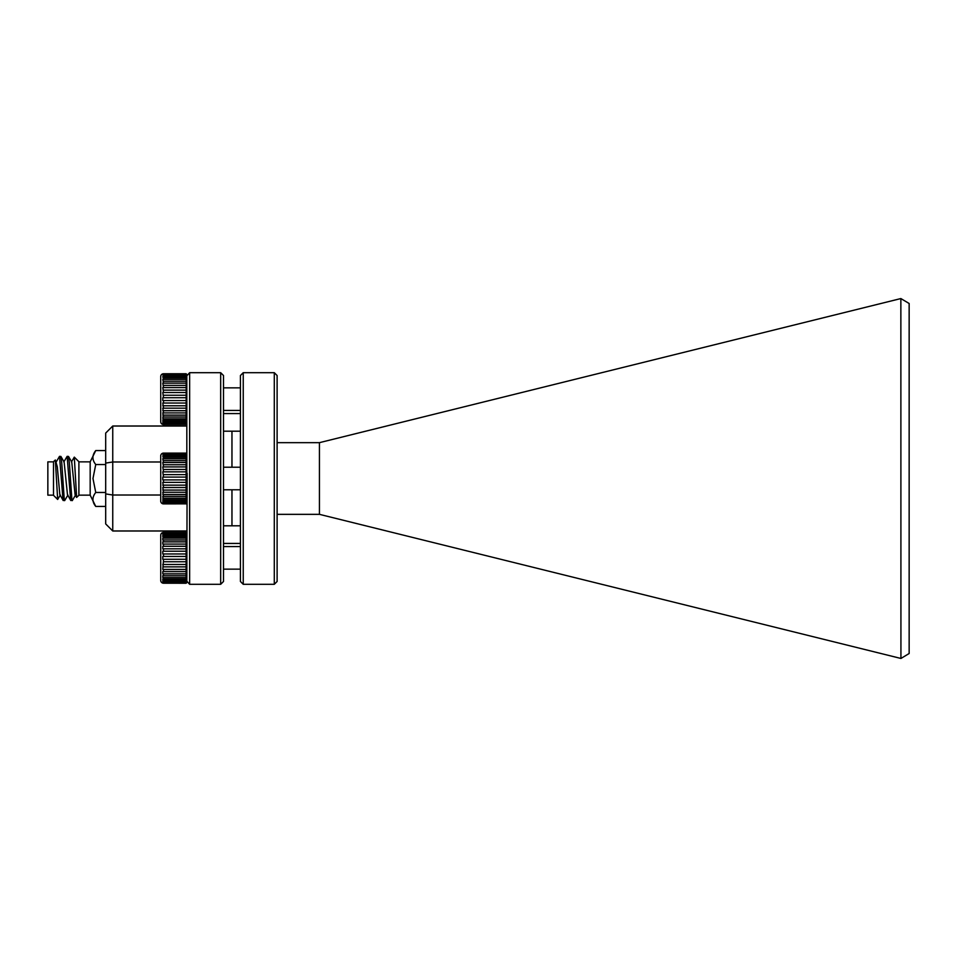 <?xml version="1.0" encoding="UTF-8"?>
<svg xmlns="http://www.w3.org/2000/svg" width="957" height="957" viewBox="0 0 957 957"><rect width="100%" height="100%" fill="white"/><g stroke="black" fill="none" stroke-linecap="round" stroke-linejoin="round"><path stroke-width="1.44" d="M220.672 584.308L220.672 372.692L189.642 372.692L189.642 584.308L220.672 584.308L223.495 581.497L223.495 375.515L220.672 372.692M187.129 473.296L186.818 581.174L189.642 584.308M186.818 486.646L186.818 375.838L189.642 372.692M160.716 501.073L160.716 455.927L160.716 501.073A2.823 2.823 0 0 0 163.539 503.896L186.113 503.861L163.539 503.896M160.716 455.927A2.823 2.823 0 0 1 163.539 453.104L186.113 453.104L186.818 453.809M186.818 503.191L186.113 503.896M163.539 424.537L186.113 424.501L163.539 424.537A2.823 2.823 0 0 1 160.716 421.714L160.716 376.568A2.823 2.823 0 0 1 163.539 373.744L186.113 373.744L187.345 374.988L186.818 375.838M186.818 423.831L186.113 424.537M163.539 374.594L186.208 374.689L186.208 375.563L186.113 373.78L162.786 374.175L186.113 374.594M163.539 532.499L162.786 532.594L163.539 532.786L162.786 533.408L162.786 534.281L163.539 534.185L162.786 535.286L162.786 536.698L163.539 536.602L163.539 538.073L162.786 538.145L162.786 540.035L163.539 539.963L163.539 541.818L162.786 541.877L162.786 544.15L163.539 544.09L163.539 546.256L162.786 546.303L162.786 548.875L163.539 548.84L163.539 551.208L162.786 551.232L162.786 553.983L163.539 553.971L163.539 556.448L162.786 556.448L162.786 559.271L163.539 559.271L162.786 569.415L163.539 569.463L163.539 571.616L162.786 571.556L162.786 573.841L163.539 573.901L163.539 575.755L162.786 575.683L162.786 577.573L163.539 577.645L163.539 579.117L162.786 579.021L162.786 580.432L163.539 581.533L162.786 581.437L162.786 582.311L163.539 582.933L162.786 583.124L186.113 583.256L163.539 583.22A2.823 2.823 0 0 1 160.716 580.432L160.716 535.286A2.823 2.823 0 0 1 163.539 532.463L186.113 532.463L186.818 533.169M187.345 582.023L186.113 583.256L186.113 532.499M243.245 584.308L240.422 581.485L240.422 375.515L243.245 372.692L243.245 584.308L274.288 584.308L274.288 372.692L277.111 375.515L277.111 581.485L274.288 584.308M223.495 467.219L240.422 467.219M223.495 489.781L240.422 489.781M223.495 387.86L240.422 387.86M223.495 410.433L240.422 410.433M223.495 431.2L240.422 431.2M223.495 413.568L240.422 413.568M223.495 543.432L240.422 543.432L223.495 543.432M223.495 546.567L240.422 546.567M223.495 569.14L240.422 569.14M223.495 525.8L240.422 525.8M57.659 499.458L53.496 495.295L53.496 461.717L55.339 459.994L57.659 499.458L60.315 495.008M74.299 457.135L78.893 461.717L78.893 495.295L76.632 497.437L74.299 457.123L71.428 461.98M53.496 495.152L47.85 495.152L47.85 461.86L53.496 461.86M72.206 500.655L70.639 499.901L67.134 456.357L68.521 456.453L69.359 462.841L71.907 499.901L72.325 500.547L75.543 495.008M64.586 500.655L63.018 499.901L59.513 456.357L60.901 456.453L61.738 462.841L64.286 499.901L64.705 500.547L67.923 495.008M67.134 456.357L63.808 461.98M59.513 456.357L56.188 461.98M78.893 461.86L90.173 461.86L90.173 495.152L95.748 506.432C91.992 501.791 91.992 497.138 95.748 492.472L92.973 478.5L95.748 464.54C91.992 459.886 91.992 455.233 95.748 450.568L105.689 450.568M95.748 506.432L105.689 506.432M95.748 492.472L105.689 492.472M95.748 464.54L105.689 464.54M55.339 459.994L57.3 466.729L59.836 494.578L63.21 500.559M60.901 456.453L64.119 461.992L67.457 494.578L70.83 500.559M68.521 456.453L71.739 461.992L75.077 494.578L76.632 497.437M900.86 298.56L909.15 303.489L909.15 653.511L900.932 658.464L900.86 298.56L319.435 442.66L277.111 442.66M319.435 442.66L319.435 514.34L277.111 514.34M900.86 658.44L319.435 514.34M186.208 532.594L162.786 532.594M186.113 532.786L163.539 532.786M163.539 533.312L186.113 533.312M186.208 533.408L162.786 533.408M186.113 534.185L163.539 534.185M163.539 535.19L186.113 535.19M186.208 535.286L162.786 535.286M186.113 536.602L163.539 536.602M163.539 538.073L186.113 538.073M186.208 538.145L162.786 538.145M186.113 539.963L163.539 539.963M163.539 541.818L186.113 541.818M186.208 541.877L162.786 541.877M186.113 544.09L163.539 544.09M163.539 546.256L186.113 546.256M186.208 546.303L162.786 546.303M186.113 548.84L163.539 548.84M163.539 551.208L186.113 551.208M186.208 551.232L162.786 551.232M186.113 553.971L163.539 553.971M162.786 556.448L186.208 556.448M186.208 559.271L162.786 559.271M163.539 561.747L186.113 561.747M186.208 564.486L162.786 564.486M186.113 564.51L163.539 564.51M163.539 566.879L186.113 566.879M186.208 569.415L162.786 569.415M186.113 569.463L163.539 569.463M163.539 571.616L186.113 571.616M186.208 573.841L162.786 573.841M186.113 573.901L163.539 573.901M163.539 575.755L186.113 575.755M186.208 577.573L162.786 577.573M186.113 577.645L163.539 577.645M163.539 579.117L186.113 579.117M186.208 580.432L162.786 580.432M186.113 580.516L163.539 580.516M163.539 581.533L186.113 581.533M186.208 582.311L162.786 582.311M186.113 582.406L163.539 582.406M163.539 582.933L186.113 582.933M186.208 583.124L162.786 583.124M186.113 424.501L186.208 375.563M186.208 373.876L162.786 373.876M186.113 374.067L163.539 374.067M162.786 374.689L163.539 376.484L186.113 376.484M186.113 375.467L163.539 375.467M163.539 376.484L162.786 376.568L163.539 379.355L186.113 379.355M186.208 376.568L162.786 376.568M186.113 377.883L163.539 377.883M163.539 379.355L162.786 379.427L163.539 383.099L186.113 383.099M186.208 379.427L162.786 379.427M186.113 381.245L163.539 381.245M163.539 383.099L162.786 383.159L163.539 387.537L186.113 387.537M186.208 383.159L162.786 383.159M186.113 385.384L163.539 385.384M163.539 387.537L162.786 387.585L163.539 392.49L186.113 392.49M186.208 387.585L162.786 387.585M186.113 390.121L163.539 390.121M163.539 392.49L162.786 392.514L163.539 397.729L186.208 397.729M186.208 392.514L162.786 392.514M186.113 395.253L163.539 395.253M162.786 397.729L163.539 397.729L162.786 397.729L162.786 400.552L163.539 400.552L162.786 400.552M186.208 400.552L163.539 400.552L163.539 403.029L186.113 403.029M163.539 403.029L162.786 403.017L163.539 408.161L186.113 408.161M186.208 405.768L162.786 405.768M186.113 405.792L163.539 405.792M163.539 408.161L162.786 408.125L163.539 412.91L186.113 412.91M186.208 410.697L162.786 410.697M186.113 410.744L163.539 410.744M163.539 412.91L162.786 412.85L163.539 417.037L186.113 417.037M186.208 415.123L162.786 415.123M186.113 415.182L163.539 415.182M163.539 417.037L162.786 416.965L163.539 420.398L186.113 420.398M186.208 418.855L162.786 418.855M186.113 418.927L163.539 418.927M163.539 420.398L162.786 420.302L163.539 422.815L186.113 422.815M186.208 421.714L162.786 421.714M186.113 421.81L163.539 421.81M163.539 422.815L162.786 422.719L163.539 424.214L186.113 424.214M186.208 423.592L162.786 423.592M186.113 423.688L163.539 423.688M163.539 424.214L162.786 424.107L163.539 424.501M186.208 424.406L162.786 424.406M186.113 503.861L186.113 453.14M163.539 453.14L162.786 453.235L163.539 453.953L186.113 453.953M186.208 453.235L162.786 453.235M186.113 453.427L163.539 453.427M163.539 453.953L162.786 454.049L163.539 455.831L186.113 455.831M186.208 454.049L162.786 454.049M186.113 454.826L163.539 454.826M163.539 455.831L162.786 455.927L163.539 458.714L186.113 458.714M186.208 455.927L162.786 455.927M186.113 457.243L163.539 457.243M163.539 458.714L162.786 458.786L163.539 462.458L186.113 462.458M186.208 458.786L162.786 458.786M186.113 460.604L163.539 460.604M163.539 462.458L162.786 462.518L163.539 466.896L186.113 466.896M186.208 462.518L162.786 462.518M186.113 464.743L163.539 464.743M163.539 466.896L162.786 466.944L163.539 471.849L186.113 471.849M186.208 466.944L162.786 466.944M186.113 469.48L163.539 469.48M163.539 471.849L162.786 471.873L163.539 477.088L186.208 477.088M186.208 471.873L162.786 471.873M186.113 474.612L163.539 474.612M162.786 477.088L163.539 477.088L162.786 477.088L162.786 479.912L163.539 479.912L162.786 479.912M186.208 479.912L163.539 479.912L163.539 482.388L186.113 482.388M163.539 482.388L162.786 482.376L163.539 487.52L186.113 487.52M186.208 485.127L162.786 485.127M186.113 485.151L163.539 485.151M163.539 487.52L162.786 487.484L163.539 492.257L186.113 492.257M186.208 490.056L162.786 490.056M186.113 490.104L163.539 490.104M163.539 492.257L162.786 492.197L163.539 496.396L186.113 496.396M186.208 494.482L162.786 494.482M186.113 494.542L163.539 494.542M163.539 496.396L162.786 496.324L163.539 499.757L186.113 499.757M186.208 498.214L162.786 498.214M186.113 498.286L163.539 498.286M163.539 499.757L162.786 499.662L163.539 502.174L186.113 502.174M186.208 501.073L162.786 501.073M186.113 501.169L163.539 501.169M163.539 502.174L162.786 502.078L163.539 503.573L186.113 503.573M186.208 502.951L162.786 502.951M186.113 503.047L163.539 503.047M163.539 503.573L162.786 503.466L163.539 503.861M186.208 503.765L162.786 503.765M160.716 497.018L160.716 478.5M105.689 493.908L105.689 463.104L112.747 461.98L112.747 530.979L105.689 523.934L105.689 493.908L112.747 495.02L160.716 495.02M105.689 463.104L105.689 433.078L112.747 426.021L112.747 461.98L160.716 461.98M186.818 530.979L112.747 530.979M112.747 426.021L186.818 426.021M231.965 431.2L231.965 467.219M231.965 489.781L231.965 525.8M78.893 495.152L90.173 495.152M95.748 450.568L90.173 461.86M243.245 372.692L274.288 372.692M163.539 532.463L186.113 532.463M163.539 453.104L186.113 453.104"/></g></svg>
